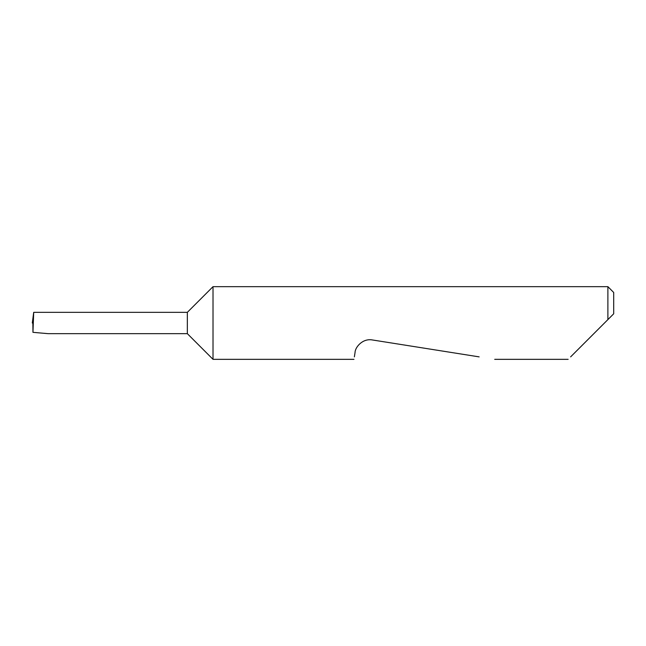<?xml version="1.0" encoding="UTF-8"?>
<svg xmlns="http://www.w3.org/2000/svg" width="646" height="646" viewBox="0 0 646 646"><rect width="100%" height="100%" fill="white"/><g stroke="black" fill="none" stroke-linecap="round" stroke-linejoin="round"><path stroke-width="0.97" d="M187.34 333.659L187.34 312.341L33.705 312.341L32.954 332.335L48.103 333.659L187.34 333.659L213.019 359.337L213.019 286.663L607.886 286.663L607.886 319.608L604.495 323L613.7 313.795L607.886 319.608M570.62 356.875L604.495 323M354.363 356.875L355.05 352.522C355.066 347.378 362.559 338.133 372.346 339.957L479.146 356.875M33.705 312.341L32.3 323L33.148 323M32.954 332.335L32.865 323M607.886 286.663L613.7 292.476L613.7 313.795M568.157 359.337L494.707 359.337M353.976 359.337L213.019 359.337M187.34 312.341L213.019 286.663"/></g></svg>
